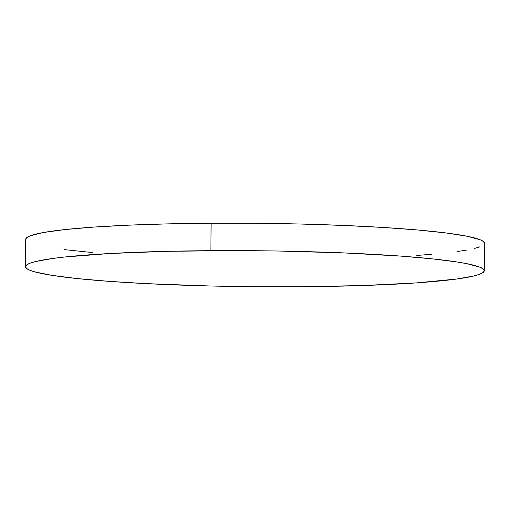 <?xml version="1.0" encoding="UTF-8"?>
<svg xmlns="http://www.w3.org/2000/svg" width="510" height="510" viewBox="0 0 510 510"><rect width="100%" height="100%" fill="white"/><g stroke="black" fill="none" stroke-linecap="round" stroke-linejoin="round"><path stroke-width="0.76" d="M484.258 270.721L484.5 243.283A229.392 17.997 -179.5 0 0 211.114 223.233L210.872 250.678L211.114 223.233A229.392 17.997 -179.5 0 0 25.742 239.279L25.5 266.717A229.392 17.997 0.5 0 1 210.872 250.678A229.392 17.997 0.5 0 1 484.258 270.721A229.392 17.997 0.5 0 1 298.885 286.767A229.392 17.997 0.5 0 1 25.5 266.717M25.742 239.228L26.922 237.475L30.294 235.76L43.49 232.503L64.821 229.583L93.457 227.109L128.316 225.184L168.039 223.871L211.114 223.233L255.88 223.291L300.613 224.03L343.6 225.439L383.188 227.46L417.849 230.004L446.263 232.987L467.326 236.289L480.241 239.776L483.467 241.555L484.5 243.327M479.942 246.802L474.402 248.466M466.746 250.059L457.056 251.57M431.951 254.28L416.778 255.453M92.386 252.552L63.979 249.569M298.885 286.767L254.12 286.709L209.387 285.97L146.083 283.624L108.777 281.329L77.087 278.549L52.23 275.394L35.158 271.983L29.758 270.224L26.533 268.445L25.5 266.673L26.679 264.919L30.058 263.198L35.598 261.534L52.944 258.43L64.579 257.021L109.95 253.515L167.803 251.315L233.153 250.614L278.116 251.016L343.358 252.883L400.981 256.116L432.671 258.889L457.534 262.044L467.09 263.727L479.999 267.221L483.231 268.993L484.258 270.772L483.078 272.525L479.706 274.24L474.16 275.904L456.82 279.008L416.542 282.891L362.342 285.555L298.885 286.767"/></g></svg>
